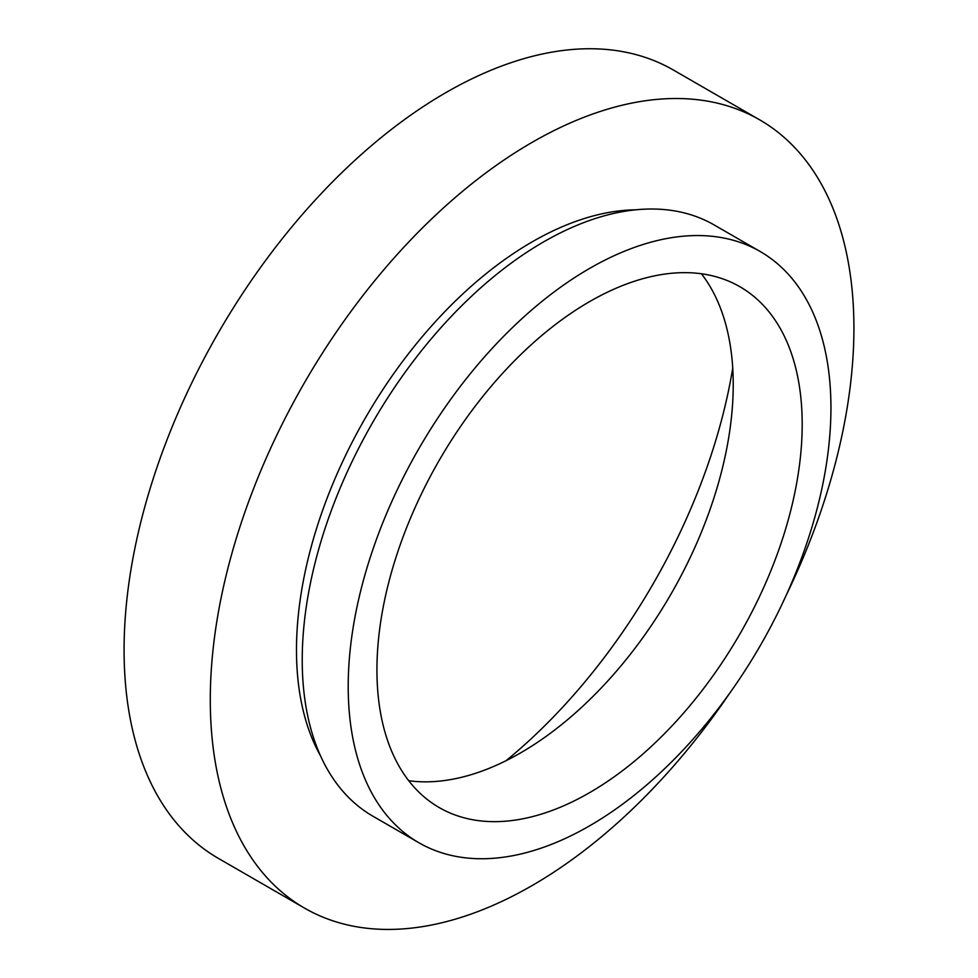 <?xml version="1.0" encoding="UTF-8"?>
<svg xmlns="http://www.w3.org/2000/svg" width="978" height="978" viewBox="0 0 978 978"><rect width="100%" height="100%" fill="white"/><g stroke="black" fill="none" stroke-linecap="round" stroke-linejoin="round"><path stroke-width="1.47" d="M785.799 596.128A455.112 262.764 120 0 0 853.916 328.18A455.112 262.764 120 0 0 759.661 119.829L673.451 70.061A455.112 262.764 120 0 0 322.74 191.994A455.112 262.764 120 0 0 124.084 650.003A455.112 262.764 120 0 0 218.338 858.354L304.549 908.122A455.112 262.764 120 0 0 730.089 692.607M759.661 119.829A455.112 262.764 120 0 0 408.951 241.762A455.112 262.764 120 0 0 210.282 699.771A455.112 262.764 120 0 0 304.549 908.122M635.871 209.805A333.205 192.385 120 0 0 296.481 650.003A333.205 192.385 120 0 0 320.576 755.933M760.236 251.542L714.258 225.001A341.334 197.067 120 0 0 451.225 316.456A341.334 197.067 120 0 0 302.226 659.954A341.334 197.067 120 0 0 372.924 816.214L418.902 842.755A341.334 197.067 120 0 0 681.935 751.312A341.334 197.067 120 0 0 830.933 407.802A341.334 197.067 120 0 0 760.236 251.542A341.334 197.067 120 0 0 497.203 342.997A341.334 197.067 120 0 0 348.205 686.507A341.334 197.067 120 0 0 418.902 842.755M376.933 669.918A300.698 173.607 120 0 0 439.22 807.571A300.698 173.607 120 0 0 670.932 727.009A300.698 173.607 120 0 0 802.192 424.391A300.698 173.607 120 0 0 739.918 286.737A300.698 173.607 120 0 0 508.193 367.3A300.698 173.607 120 0 0 376.933 669.918M408.743 780.725A300.698 173.607 120 0 0 624.111 662.057A300.698 173.607 120 0 0 733.231 384.574A300.698 173.607 120 0 0 701.434 273.767M506.078 760.676A414.476 239.304 120 0 0 732.742 368.083"/></g></svg>
